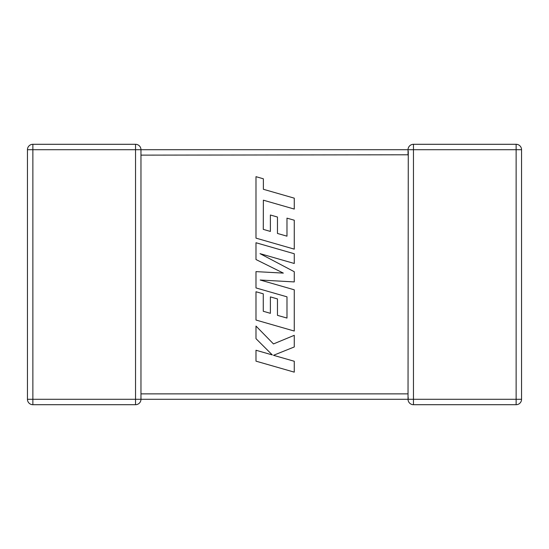 <?xml version="1.0" encoding="UTF-8"?>
<svg xmlns="http://www.w3.org/2000/svg" width="549" height="549" viewBox="0 0 549 549"><rect width="100%" height="100%" fill="white"/><g stroke="black" fill="none" stroke-linecap="round" stroke-linejoin="round"><path stroke-width="0.82" d="M140.963 154.791L140.963 399.212M135.541 144.298L135.541 149.712L32.865 149.712L32.865 399.288L135.541 399.288L135.541 149.712L408.037 149.712A5.415 5.415 0 0 1 413.459 144.298L516.135 144.298A5.415 5.415 0 0 1 521.55 149.712L521.55 399.288A5.415 5.415 0 0 1 516.135 404.702L413.459 404.702A5.415 5.415 0 0 1 408.037 399.288L140.963 399.288A5.415 5.415 0 0 1 135.541 404.702L32.865 404.702A5.415 5.415 0 0 1 27.45 399.288L27.45 149.712A5.415 5.415 0 0 1 32.865 144.298L135.541 144.298A5.415 5.415 0 0 1 140.963 149.712L140.963 155.134L408.037 154.791M408.037 394.745L408.037 399.288L408.278 397.702M408.037 394.209L408.278 151.298M263.273 229.365L263.376 200.186L294.264 209.066L294.264 198.162L263.376 189.281L263.376 178.802L255.985 176.675L255.985 238.129L294.264 249.143L294.264 220.218L286.976 218.152L286.976 236.173L277.465 233.455L277.465 217.033L270.389 215.009L270.389 231.438L263.273 229.365M255.985 242.74L255.985 259.533L283.332 273.1L255.985 271.625L255.985 287.93L286.983 296.837L286.983 318.063L277.465 315.352L277.465 298.924L270.389 296.899L270.389 313.328L263.266 311.262L263.266 293.818L255.985 291.745L255.985 320.033L294.264 331.047L294.264 289.803L260.185 280.017L294.264 281.925L294.264 271.721L260.02 253.645L294.264 263.479L294.264 253.748L255.985 242.74M255.985 361.153L294.264 372.153L294.264 361.263L273.477 355.306L294.264 346.961L294.264 335.315L273.477 343.935L255.985 326.058L255.985 338.658L272.304 354.929L255.985 350.248L255.985 361.153M140.963 393.866L408.037 393.866M413.459 404.702L413.459 399.288L516.135 399.288L516.135 149.712L413.459 149.712L413.459 399.288L408.037 399.288M521.55 399.288L516.135 399.288L516.135 404.702M516.135 144.298L516.135 149.712L521.55 149.712M408.037 155.134L408.037 149.712L413.459 149.712L413.459 144.298M27.45 149.712L32.865 149.712L32.865 144.298M32.865 404.702L32.865 399.288L27.45 399.288M140.963 399.288L135.541 399.288L135.541 404.702"/></g></svg>
